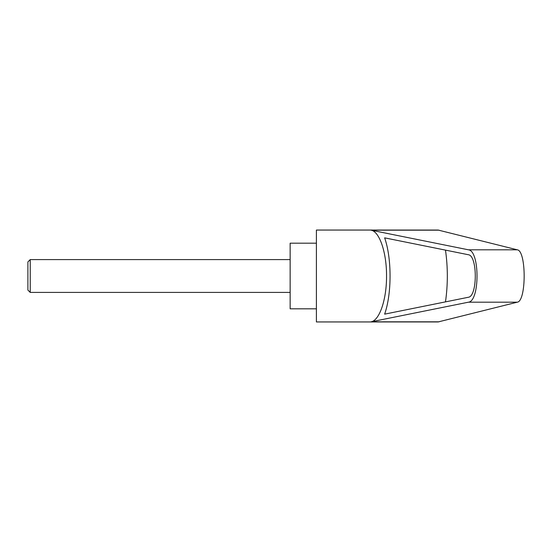<?xml version="1.0" encoding="UTF-8"?>
<svg xmlns="http://www.w3.org/2000/svg" width="552" height="552" viewBox="0 0 552 552"><rect width="100%" height="100%" fill="white"/><g stroke="black" fill="none" stroke-linecap="round" stroke-linejoin="round"><path stroke-width="0.83" d="M27.897 290.083L27.897 261.917L27.897 290.083L30.229 292.408L30.229 259.592L290.145 259.592M316.399 276L316.399 321.947L438.122 321.947L517.293 302.185C526.449 301.247 526.449 250.753 517.293 249.814L438.122 230.053L316.399 230.053L316.399 276M371.034 230.177L468.462 249.814C479.874 250.753 479.874 301.247 468.462 302.185L371.034 321.823C379.521 320.546 386.697 299.336 386.538 276C386.697 252.664 379.521 231.454 371.034 230.177L439.102 230.177M316.399 243.184L290.145 243.184L290.145 308.816L316.399 308.816M468.331 254.727C477.604 255.486 477.604 296.514 468.331 297.273L384.634 314.143C391.865 293.712 391.865 258.288 384.634 237.857L468.331 254.727M445.485 250.118C447.941 267.375 447.941 284.625 445.485 301.882M371.034 321.823L439.102 321.823M468.462 249.814L517.293 249.814M468.462 302.185L517.293 302.185M27.897 261.917L30.229 259.592M30.229 292.408L290.145 292.408"/></g></svg>

